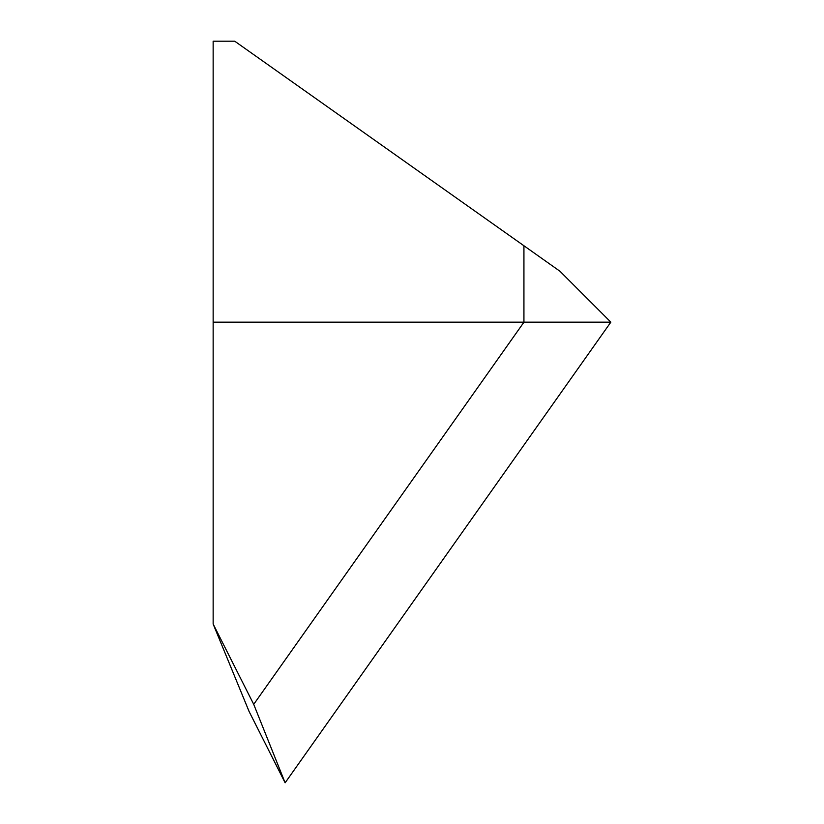 <?xml version="1.0" encoding="UTF-8"?>
<svg xmlns="http://www.w3.org/2000/svg" width="824" height="824" viewBox="0 0 824 824"><rect width="100%" height="100%" fill="white"/><g stroke="black" fill="none" stroke-linecap="round" stroke-linejoin="round"><path stroke-width="1.24" d="M213.148 41.2L234.727 41.2L523.93 245.758L523.93 322.143L213.148 322.143L610.852 322.143L285.125 782.8L249.136 711.576L213.148 624.036L213.148 41.2M523.93 245.758L559.959 271.251L610.852 322.143M213.148 624.036L253.72 704.335L523.971 322.143M253.72 704.335L285.125 782.8"/></g></svg>

